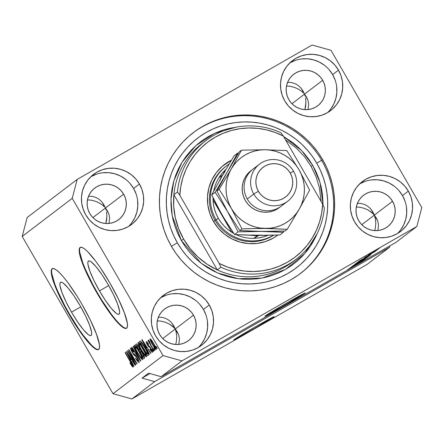 <?xml version="1.0" encoding="UTF-8"?>
<svg xmlns="http://www.w3.org/2000/svg" width="444" height="444" viewBox="0 0 444 444"><rect width="100%" height="100%" fill="white"/><g stroke="black" fill="none" stroke-linecap="round" stroke-linejoin="round"><path stroke-width="0.67" d="M273.82 316.927A23.288 0.527 -30 0 1 252.414 329.787A23.288 0.527 -30 0 1 233.744 339.96A23.288 0.527 -30 0 1 234.01 339.699L257.159 325.841L274.07 316.661L254.612 328.521L237.54 338.117L234.01 339.699A23.288 0.527 -30 0 1 255.411 326.845A23.288 0.527 -30 0 1 274.081 316.672A23.288 0.527 -30 0 1 273.82 316.927L273.82 316.927M305.011 293.179A23.288 0.527 -30 0 1 283.605 306.033A23.288 0.527 -30 0 1 264.935 316.206A23.288 0.527 -30 0 1 265.201 315.95L288.356 302.092L305.261 292.912L281.857 307.037L265.201 315.95A23.288 0.527 -30 0 1 286.602 303.097A23.288 0.527 -30 0 1 305.272 292.923A23.288 0.527 -30 0 1 305.011 293.179L305.011 293.179M71.517 312.154L80.769 306.86L71.517 312.154L65.978 301.754L61.938 292.441L60.007 285.631L59.934 283.511L60.473 282.362L61.605 282.24L63.276 283.139L67.988 287.834L73.882 295.737L80.07 305.644A30.647 5.328 60.2 0 1 91.009 335.498A30.647 5.328 60.2 0 1 71.517 312.154A30.647 5.328 60.2 0 1 60.578 282.295A30.647 5.328 60.2 0 1 80.07 305.644L85.609 316.045L89.649 325.358L91.581 332.168L91.653 334.288L91.114 335.431L89.982 335.559L88.312 334.659L83.6 329.959L77.706 322.061L71.517 312.154M99.462 290.876L108.708 285.586L99.462 290.876L93.923 280.475L89.882 271.162L87.945 264.352L87.879 262.232L88.417 261.089L89.544 260.961L91.22 261.86L95.926 266.555L101.826 274.459L108.014 284.365A30.647 5.328 60.2 0 1 118.953 314.224A30.647 5.328 60.2 0 1 99.462 290.876A30.647 5.328 60.2 0 1 88.517 261.022A30.647 5.328 60.2 0 1 108.014 284.365L113.547 294.766L117.593 304.079L119.525 310.889L119.597 313.009L119.053 314.152L117.926 314.28L116.25 313.381L111.544 308.685L105.65 300.782L99.462 290.876M80.42 247.325A46.576 8.097 -119.8 0 0 97.236 292.568L96.842 292.796A46.576 8.097 60.2 0 1 80.214 247.425A46.576 8.097 60.2 0 1 109.835 282.9L118.248 298.712L124.392 312.865L127.334 323.21L127.439 326.434L126.618 328.171L124.903 328.366L122.361 326.995L119.086 324.126L110.867 314.369L106.244 307.853L101.504 300.571L92.424 284.837L88.423 276.989L82.279 262.837L80.37 257.07L79.343 252.486L79.237 249.267L80.059 247.524L81.774 247.336L84.316 248.701L87.59 251.57L95.804 261.333L100.433 267.849L109.835 282.9A46.576 8.097 60.2 0 1 126.462 328.277A46.576 8.097 60.2 0 1 96.842 292.796L97.236 292.568A46.576 8.097 -119.8 0 0 126.651 328.144M52.481 268.603A46.576 8.097 -119.8 0 0 69.297 313.847L68.898 314.075A46.576 8.097 60.2 0 1 52.27 268.698A46.576 8.097 60.2 0 1 81.896 304.179L90.31 319.985L96.453 334.138L99.389 344.489L99.495 347.708L98.679 349.45L96.964 349.639L94.417 348.274L91.142 345.404L87.263 341.136L78.299 329.126L68.898 314.075L64.48 306.11L57.06 290.837L54.34 284.11L52.425 278.344L51.399 273.765L51.293 270.54L52.115 268.803L53.829 268.609L56.371 269.98L59.646 272.849L63.531 277.112L67.865 282.606L77.228 296.403L81.896 304.179A46.576 8.097 60.2 0 1 98.524 349.55A46.576 8.097 60.2 0 1 68.898 314.075L69.297 313.847A46.576 8.097 -119.8 0 0 98.712 349.422M175.907 330.93L175.291 328.998L178.599 334.737L175.291 328.998L173.965 327.572L169.158 323.981L165.407 322.277L161.383 321.201L157.248 320.801L161.383 321.201L165.407 322.277L169.158 323.981L172.494 326.251L175.291 328.998L176.357 332.939L175.907 330.93M176.729 337.096L176.357 332.939L176.729 337.096L176.401 341.319L176.729 337.096M175.685 344.466L176.401 341.319L175.685 344.466M374.958 217.066L374.342 215.129L377.655 220.868L374.342 215.129L373.021 213.703L368.209 210.112L364.457 208.408L360.439 207.337L356.299 206.932L360.439 207.337L364.457 208.408L368.209 210.112L371.55 212.382L374.342 215.129L375.408 219.07L374.958 217.066M375.785 223.232L375.408 219.07L375.785 223.232L375.452 227.45L375.785 223.232M374.736 230.603L375.452 227.45L374.736 230.603M290.592 86.364L286.458 85.958L290.592 86.364L294.616 87.44L290.592 86.364M298.368 89.144L294.616 87.44L298.368 89.144L301.704 91.414L298.368 89.144M303.18 92.735L301.704 91.414L303.18 92.735M302.78 90.593L304.501 94.161L306.643 97.28L308.053 100.649L308.68 104.146L308.019 109.568L308.68 104.146L308.053 100.649L306.643 97.28L304.501 94.161L291.947 103.718L304.501 94.161L301.032 88.156L307.809 99.894L304.501 94.161L305.117 96.093L304.501 94.161L322.694 80.308A19.791 19.486 -127.3 0 1 317.765 105.733A19.791 19.486 -127.3 0 1 288.855 99.661A19.791 19.486 -127.3 0 1 293.784 74.237A19.791 19.486 -127.3 0 1 322.694 80.308L304.501 94.161L302.78 90.593L300.483 87.535L297.685 85.104L294.5 83.389L291.048 82.462L287.462 82.362L291.048 82.462L294.5 83.389L297.685 85.104L300.483 87.535L303.002 90.959M305.566 98.102L305.938 102.259L305.566 98.102M305.611 106.482L305.938 102.259L304.895 109.629L305.611 106.482M372.627 211.566L374.342 215.129L376.484 218.248L377.9 221.623L378.521 225.114L377.861 230.541L378.521 225.114L377.9 221.623L376.484 218.248L374.342 215.129L361.788 224.692L374.342 215.129L370.873 209.124L374.342 215.129L392.535 201.276A19.791 19.486 -127.3 0 1 387.606 226.706A19.791 19.486 -127.3 0 1 358.697 220.635A19.791 19.486 -127.3 0 1 363.625 195.21A19.791 19.486 -127.3 0 1 392.535 201.276L374.342 215.129L372.627 211.566L370.324 208.502L367.527 206.072L364.341 204.362L360.894 203.435L357.309 203.33L360.894 203.435L364.341 204.362L367.527 206.072L370.324 208.502L372.843 211.932M91.542 200.233L87.401 199.828L91.542 200.233L95.565 201.304L91.542 200.233M99.317 203.008L95.565 201.304L99.317 203.008L102.653 205.278L99.317 203.008M104.124 206.599L102.653 205.278L104.124 206.599M103.73 204.462L105.444 208.025L107.592 211.144L109.002 214.519L109.629 218.01L108.969 223.437L109.629 218.01L109.002 214.519L107.592 211.144L105.444 208.025L92.89 217.588L105.444 208.025L101.981 202.02L108.758 213.764L105.444 208.025L106.066 209.962L105.444 208.025L123.643 194.172A19.791 19.486 -127.3 0 1 118.715 219.602A19.791 19.486 -127.3 0 1 89.805 213.531A19.791 19.486 -127.3 0 1 94.733 188.101A19.791 19.486 -127.3 0 1 123.643 194.172L105.444 208.025L103.73 204.462L101.426 201.398L98.635 198.968L95.449 197.258L91.997 196.331L88.412 196.226L91.997 196.331L95.449 197.258L98.635 198.968L101.426 201.398L103.946 204.828M106.516 211.966L106.887 216.128L106.516 211.966M106.56 220.346L106.887 216.128L105.838 223.499L106.56 220.346M173.571 325.43L175.291 328.998L177.434 332.118L178.843 335.486L179.47 338.983L178.81 344.405L179.47 338.983L178.843 335.486L177.434 332.118L175.291 328.998L162.732 338.556L175.291 328.998L171.822 322.993L175.291 328.998L193.484 315.146A19.791 19.486 -127.3 0 1 188.556 340.57A19.791 19.486 -127.3 0 1 159.646 334.504A19.791 19.486 -127.3 0 1 164.574 309.074A19.791 19.486 -127.3 0 1 193.484 315.146L175.291 328.998L173.571 325.43L171.273 322.372L168.476 319.941L165.29 318.226L161.838 317.299L158.253 317.199L161.838 317.299L165.29 318.226L168.476 319.941L171.273 322.372L173.793 325.796M198.401 347.43A31.435 30.952 52.7 0 0 203.435 309.451L209.285 305A31.435 30.952 -127.3 0 1 201.459 345.382A31.435 30.952 -127.3 0 1 155.539 335.742L152.991 330.136L151.571 324.153L151.337 318.032L152.298 311.993L154.418 306.277L157.609 301.104L161.76 296.675L166.7 293.151L172.244 290.676L178.177 289.338L184.277 289.199L190.304 290.254L196.026 292.468L201.226 295.754L205.705 299.983L209.285 305L211.832 310.606L213.253 316.583L213.486 322.71L212.526 328.749L210.406 334.46L207.215 339.632L203.069 344.067L198.129 347.585L192.585 350.066L186.647 351.398L180.547 351.543L174.525 350.488L168.798 348.274L163.597 344.988L159.124 340.759L155.539 335.742A31.435 30.952 -127.3 0 1 163.37 295.36A31.435 30.952 -127.3 0 1 209.285 305L203.435 309.451A31.435 30.952 52.7 0 0 160.578 297.763M397.452 233.566A31.435 30.952 52.7 0 0 402.492 195.582L408.336 191.131A31.435 30.952 -127.3 0 1 400.51 231.513A31.435 30.952 -127.3 0 1 354.595 221.872L352.042 216.267L350.627 210.29L350.394 204.162L351.354 198.124L353.468 192.413L356.665 187.24L360.811 182.806L365.751 179.282L371.295 176.806L377.234 175.474L383.327 175.33L389.355 176.385L395.077 178.599L400.277 181.885L404.756 186.114L408.336 191.131L410.889 196.736L412.304 202.719L412.537 208.841L411.577 214.879L409.462 220.596L406.266 225.768L402.12 230.197L397.18 233.722L391.636 236.197L385.703 237.534L379.603 237.673L373.576 236.619L367.854 234.404L362.654 231.119L358.175 226.89L354.595 221.872A31.435 30.952 -127.3 0 1 362.421 181.491A31.435 30.952 -127.3 0 1 408.336 191.131L402.492 195.582A31.435 30.952 52.7 0 0 359.629 183.894M327.611 112.593A31.435 30.952 52.7 0 0 332.645 74.614L338.495 70.158A31.435 30.952 -127.3 0 1 330.669 110.545A31.435 30.952 -127.3 0 1 284.748 100.905L282.201 95.299L280.78 89.316L280.547 83.189L281.507 77.156L283.627 71.44L286.818 66.267L290.97 61.833L295.909 58.314L301.454 55.839L307.387 54.501L313.486 54.362L319.514 55.417L325.236 57.631L330.436 60.911L334.915 65.146L338.495 70.158L341.042 75.763L342.463 81.746L342.696 87.873L341.736 93.906L339.621 99.623L336.424 104.795L332.279 109.23L327.339 112.748L321.795 115.224L315.856 116.561L309.762 116.705L303.735 115.645L298.013 113.436L292.812 110.151L288.334 105.916L284.748 100.905A31.435 30.952 -127.3 0 1 292.579 60.517A31.435 30.952 -127.3 0 1 338.495 70.158L332.645 74.614A31.435 30.952 52.7 0 0 289.788 62.926M128.555 226.462A31.435 30.952 52.7 0 0 133.594 188.478L139.444 184.027A31.435 30.952 -127.3 0 1 131.613 224.409A31.435 30.952 -127.3 0 1 85.698 214.768L83.15 209.163L81.729 203.186L81.496 197.058L82.456 191.02L84.576 185.309L87.768 180.136L91.914 175.702L96.853 172.178L102.398 169.702L108.336 168.37L114.435 168.226L120.457 169.281L126.185 171.495L131.385 174.781L135.858 179.01L139.444 184.027L141.991 189.632L143.412 195.615L143.645 201.737L142.685 207.775L140.565 213.492L137.374 218.664L133.228 223.093L128.283 226.618L122.738 229.093L116.805 230.43L110.706 230.569L104.679 229.515L98.957 227.3L93.756 224.015L89.283 219.786L85.698 214.768A31.435 30.952 -127.3 0 1 93.523 174.387A31.435 30.952 -127.3 0 1 139.444 184.027L133.594 188.478A31.435 30.952 52.7 0 0 90.737 176.79M322.66 159.679A88.489 87.118 -127.3 0 1 300.627 273.354A88.489 87.118 -127.3 0 1 171.378 246.22L167.405 238.5L164.202 230.442L161.794 222.117L160.206 213.608L159.457 204.995L159.551 196.365L160.484 187.795L162.254 179.37L164.841 171.179L168.215 163.287L172.35 155.777L177.206 148.723L182.734 142.197L188.878 136.247L195.582 130.947L202.786 126.335L210.412 122.461L218.393 119.364L226.645 117.072L235.098 115.607L243.662 114.985L252.264 115.207L260.811 116.278L269.225 118.182L277.428 120.901L285.337 124.409L292.874 128.677L299.972 133.655L306.56 139.305L312.576 145.565L317.959 152.381L322.66 159.679L326.629 167.399L329.837 175.458L332.24 183.783L333.827 192.296L334.576 200.904L334.487 209.54L333.549 218.109L331.779 226.529L329.198 234.726L325.818 242.613L321.684 250.122L316.833 257.176L311.305 263.708L305.156 269.652L298.451 274.958L291.253 279.565L283.627 283.439L275.646 286.535L267.388 288.828L258.941 290.293L250.372 290.914L241.775 290.692L233.228 289.627L224.808 287.723L216.611 285.004L208.702 281.49L201.16 277.228L194.061 272.244L187.473 266.6L181.463 260.334L176.079 253.524L171.378 246.22A88.489 87.118 -127.3 0 1 193.412 132.545A88.489 87.118 -127.3 0 1 322.66 159.679L321.684 160.423L322.66 159.679M389.549 247.28L154.667 381.64L131.924 398.956L366.805 264.596L389.549 247.28L366.805 264.596L131.924 398.956L154.667 381.64L142.047 378.133L148.546 373.182L161.166 376.695L396.048 242.33L416.844 226.496L181.957 360.861L161.166 376.695L181.957 360.861L163.031 355.594L72.233 198.335L22.2 236.43L112.998 393.695L163.031 355.594L112.998 393.695L131.924 398.956L112.998 393.695L22.2 236.43L72.233 198.335L77.195 179.404L312.077 45.044L331.002 50.305L421.8 207.57L416.844 226.496L396.048 242.33L161.166 376.695L148.546 373.182L142.047 378.133L149.994 373.587L142.047 378.133L154.667 381.64L389.549 247.28L389.926 245.832L389.549 247.28M347.441 269.88L361.866 261.599L347.369 269.952M350.222 267.799L363.436 260.373L348.579 269.047L363.192 260.561L350.222 267.799M365.406 258.913L351.071 267.122L365.479 258.841M369.186 256.033L354.85 264.241L369.258 255.96M368.165 255.988L358.68 261.361L368.165 255.988M377.955 248.94L379.947 247.802L377.955 248.94M368.437 254.612L378.982 248.568L368.381 254.667M375.774 250.605L377.761 249.467L375.774 250.605M371.561 253.191L376.817 250.188L371.561 253.191M374.148 251.842L376.14 250.705L374.148 251.842M375.169 251.476L364.624 257.52L375.236 251.415M370.873 254.717L356.266 263.198L370.973 254.617M367.121 257.57L352.486 266.073L367.227 257.47M27.156 217.505L77.195 179.404L27.156 217.505L22.2 236.43L27.156 217.505M129.382 353.435L135.87 364.668L135.631 364.846L127.484 350.732L127.733 350.544L135.187 361.061L128.693 349.811L128.932 349.633L137.079 363.747L136.824 363.941L129.382 353.435L136.824 363.941L137.079 363.747L128.932 349.633L128.693 349.811L135.187 361.061L127.733 350.544L127.484 350.732L135.631 364.846L135.87 364.668L129.382 353.435L129.665 353.269L129.382 353.435M137.412 357.842L139.138 361.627L139.066 362.498L138.3 362.193L135.553 358.308L135.686 357.947L137.224 360.223L138.134 360.833L137.024 357.764L135.892 356.293L133.638 354.551L131.002 349.989L130.547 348.468L130.836 348.002L133.3 350.893L133.666 352.092L132.373 350.161L131.563 349.778L132.717 352.653L133.683 353.94L135.575 355.172L137.412 357.842L135.115 354.739L132.24 352.414C133.555 354.601 134.504 355.733 135.093 355.827L137.202 358.064L138.134 360.833C137.729 360.955 136.913 359.995 135.686 357.947L135.553 358.308C137.313 361.277 138.484 362.676 139.066 362.498L139.066 362.498C139.46 362.088 138.905 360.534 137.412 357.842M133.372 346.253L140.804 360.911L140.559 361.094L131.729 347.502L131.973 347.319L139.716 359.363L133.122 346.437L133.372 346.253L133.122 346.437L139.716 359.363L131.973 347.319L131.729 347.502L140.559 361.094L140.804 360.911L133.372 346.253M142.696 359.734L141.408 358.857L139.621 356.449L134.793 347.646L134.232 345.843L134.626 345.254L137.585 348.806L141.558 355.833L142.652 358.513L142.696 359.734L142.119 357.07L139.422 351.826C137.068 347.708 135.376 345.515 134.332 345.254C134.138 346.486 135.27 349.189 137.718 353.369L140.742 358.031L141.142 357.803L140.742 358.031L142.696 359.734M146.476 356.854L145.188 355.983L143.018 352.986L138.572 344.772L138.012 342.968L138.411 342.374L141.364 345.926L145.343 352.952L146.431 355.633L146.476 356.854L145.898 354.19L143.201 348.945C140.853 344.827 139.155 342.64 138.117 342.374C137.923 343.606 139.05 346.309 141.503 350.488L144.528 355.156L144.922 354.928L144.528 355.156L146.476 356.854M147.258 349.928L149.495 354.295L149.251 354.479L141.825 339.815L142.058 339.638L150.932 353.196L150.688 353.385L148.052 349.323L147.258 349.928L148.052 349.323L150.688 353.385L150.932 353.196L142.058 339.638L141.825 339.815L149.251 354.479L149.495 354.295L147.258 349.928M156.116 346.348L157.281 348.362L157.048 348.54L155.883 346.525L156.116 346.348L155.883 346.525L157.048 348.54L157.281 348.362L156.116 346.348M153.696 343.551L155.672 347.297L156.149 349.478L154.14 347.313L150.555 340.942L149.967 339.044L150.594 339.061L153.696 343.551C152.014 340.587 150.799 339.011 150.055 338.828C149.911 339.704 150.727 341.636 152.486 344.627C154.196 347.641 155.428 349.256 156.194 349.456C156.327 348.557 155.494 346.586 153.696 343.551M153.935 348.013L155.095 350.027L154.862 350.205L153.696 348.19L153.935 348.013L153.696 348.19L154.862 350.205L155.095 350.027L153.935 348.013M151.11 345.404L154.179 350.727L153.946 350.904L148.019 340.642L148.257 340.459L149.201 342.096L148.401 340.148L148.968 340.443L151.11 345.404L148.968 340.443L148.429 340.065L149.201 342.096L148.257 340.459L148.019 340.642L153.946 350.904L154.179 350.727L151.11 345.404M152.336 349.223L153.502 351.243L153.263 351.42L152.103 349.406L152.336 349.223L152.103 349.406L153.263 351.42L153.502 351.243L152.336 349.223M151.104 348.562L152.359 351.126L152.459 352.297L151.548 351.715L149.989 349.428L150.122 349.067L151.543 350.843L151.21 349.345L150.377 348.057L148.252 346.226L146.248 342.285L146.431 341.641L147.436 342.524L148.54 344.2L148.413 344.561L147.164 343.134L147.741 344.866L149.667 346.437L151.104 348.562L147.591 344.616L147.164 343.134L148.413 344.561L148.54 344.2C147.391 342.313 146.648 341.469 146.309 341.675C146.009 341.947 146.398 343.057 147.475 345.005L151.016 348.995L151.626 350.821L150.122 349.067L149.989 349.428C151.238 351.487 152.064 352.447 152.459 352.297C152.758 351.959 152.309 350.71 151.104 348.562M144.983 347.458L148.279 354.14L148.324 355.15L147.563 355.761L139.416 341.647L140.265 341.07L140.97 341.48L144.983 347.458C143.284 344.427 141.814 342.324 140.57 341.147L139.416 341.647L147.563 355.761L148.235 355.25C148.518 354.201 147.436 351.604 144.983 347.458M142.779 353.441L144.639 357.531L143.784 358.641L135.636 344.527L136.48 343.934L137.29 344.522L140.465 350.216L142.779 353.441L140.465 350.216L139.011 347.064C137.623 344.738 136.73 343.712 136.341 343.989L135.636 344.527L143.784 358.641L144.483 358.108C144.911 357.747 144.344 356.193 142.779 353.441M131.69 361.777L133.927 366.145L133.683 366.333L126.263 351.665L126.49 351.493L135.365 365.051L135.12 365.24L132.49 361.172L131.69 361.777L132.49 361.172L135.12 365.24L135.365 365.051L126.49 351.493L126.263 351.665L133.683 366.333L133.927 366.145L131.69 361.777M133.039 367.088L131.979 366.195L130.009 363.059L130.136 362.698L131.89 365.351L131.935 364.641L125.064 352.58L125.297 352.397L132.096 364.263L133.039 367.088C133.15 366.317 132.412 364.613 130.83 361.977L125.297 352.397L125.064 352.58L131.718 364.185L132.09 365.434L130.136 362.698L130.009 363.059L132.107 366.361L132.878 365.923L132.107 366.361L133.022 367.099M312.077 45.044L77.195 179.404L72.233 198.335L163.031 355.594L181.957 360.861L416.844 226.496L421.8 207.57L331.002 50.305L312.077 45.044M152.719 344.439L150.893 340.298L151.421 339.999L150.893 340.298C151.476 340.565 152.353 341.741 153.519 343.834L153.774 343.684L153.519 343.834L155.35 347.985L155.85 347.702L155.35 347.985C154.767 347.719 153.89 346.536 152.719 344.439L154.939 347.757L155.389 347.924L155.123 346.936L152.764 342.563L150.927 340.282L152.719 344.439M152.12 350.538L151.626 350.821L152.12 350.538M150.727 347.93L150.422 348.107L150.727 347.93M150.399 347.408L149.872 347.708L150.399 347.408M147.674 342.846L147.164 343.134L147.674 342.846M146.381 348.218L142.996 341.075L147.264 347.591L146.381 348.218L147.319 347.68L146.381 348.218L147.025 347.73L142.79 341.197L146.381 348.218M140.415 341.081L139.416 341.647L140.415 341.081M140.57 341.147L140.06 341.159M141.003 342.812L140.604 343.118L146.847 353.935L140.604 343.118L141.902 342.613L141.486 342.851L144.733 347.619L144.988 347.474L144.733 347.619L146.637 351.137L146.903 350.982L146.637 351.137L147.253 353.624L147.946 353.224L146.847 353.935L147.974 353.291L146.847 353.935L147.408 353.23L146.637 351.137L142.818 344.5L141.636 342.979L141.003 342.812L141.486 342.851M141.758 350.344L141.503 350.488L141.758 350.344C139.832 347.103 138.939 344.999 139.072 344.022L139.732 343.645L139.072 344.022L141.003 345.965L141.281 345.804L141.003 345.965L142.94 349.084L143.196 348.934L142.94 349.084C144.788 352.22 145.649 354.262 145.521 355.206L146.159 354.839L145.521 355.206C144.744 355.006 143.49 353.38 141.753 350.333L145.144 355.117L145.61 354.972L144.977 352.952L141.248 346.326L139.072 344.022L139.444 345.893L141.753 350.333M136.63 343.956L135.636 344.527L136.63 343.956M137.213 345.704L136.824 345.998L139.261 350.211L140.182 349.384L139.832 349.583L138.911 347.474L139.166 347.33L138.911 347.474L137.723 345.765L137.213 345.704C137.363 345.266 137.934 345.854 138.911 347.474L139.832 349.583L139.261 350.211L140.276 349.628L139.261 350.211L136.824 345.998L137.895 345.304M140.648 351.531L140.21 351.864L143.068 356.81L140.21 351.864L140.648 351.531C140.87 351.187 141.503 351.887 142.552 353.629L142.807 353.485L142.552 353.629L143.662 356.105L144.056 355.877L143.534 356.454L144.156 356.099L143.068 356.81L144.183 356.171L143.068 356.81L143.662 356.243L143.301 355.05L141.564 352.109L140.693 351.498L141.309 351.149L140.726 351.487M137.967 353.208C136.053 349.983 135.159 347.88 135.287 346.903L135.953 346.525L135.287 346.903L137.218 348.845L137.501 348.684L137.218 348.845L139.161 351.959L139.416 351.815L139.161 351.959C141.009 355.095 141.869 357.137 141.741 358.086L142.38 357.72L141.741 358.086C140.964 357.886 139.71 356.26 137.967 353.208L141.364 357.992L141.825 357.847L141.192 355.833L137.462 349.206L135.287 346.903L135.664 348.773L137.967 353.208M138.744 360.484L138.134 360.833L138.744 360.484M135.797 355.422L135.093 355.827L135.797 355.422M131.624 349.689L133.666 352.092L133.799 351.731C132.218 349.078 131.174 347.846 130.664 348.046C130.314 348.451 130.841 349.905 132.24 352.414L132.495 352.27L131.624 349.689L132.251 349.334L131.635 349.689M127.761 350.577L127.484 350.732L127.761 350.577M130.819 360.067L127.434 352.93L131.696 359.446L130.819 360.067L131.757 359.535L130.819 360.067L131.457 359.584L127.223 353.047L130.819 360.067M132.551 365.168L132.09 365.434M331.252 61.749L331.191 61.294M333.649 63.697L333.932 64.147M324.742 84.832L324.398 84.41M103.99 169.17L103.513 169.43M104.473 169.025L104.118 169.231M105.578 168.714L105.089 168.992M107.936 168.254L107.37 168.598M377.478 249.345L369.852 253.818L377.489 249.434M366.616 256.86L360.228 260.417L366.616 256.86M369.269 255.5L358.058 261.954L369.214 255.666M356.415 263.242L367.554 256.965M359.03 262.165L354.279 264.84L358.93 262.265M365.551 258.425L360.073 261.527L365.495 258.497M352.636 266.123L363.775 259.845M367.56 256.832L356.521 263.275M363.78 259.712L352.741 266.156M136.142 194.084L133.594 188.478L130.014 183.466M125.535 179.232L120.335 175.946L114.613 173.737L108.586 172.683L102.486 172.821M96.553 174.159L91.009 176.634M131.524 223.116L134.715 217.943L136.835 212.226L137.795 206.194L137.562 200.066M89.805 213.531L88.195 210.001L87.302 206.238L87.157 202.381L87.762 198.579L89.094 194.977L91.103 191.725L93.717 188.933L96.825 186.713L100.316 185.154L104.057 184.316L107.898 184.227L111.688 184.887L115.29 186.28L118.565 188.35L121.384 191.014L123.643 194.172L125.247 197.702L126.14 201.471L126.285 205.328L125.68 209.124L124.348 212.726L122.339 215.978L119.725 218.77L116.617 220.99L113.126 222.549L109.391 223.388L105.55 223.476L101.754 222.816L98.152 221.423L94.877 219.353L92.058 216.689L89.805 213.531M335.198 80.22L332.645 74.614L329.065 69.597M324.586 65.368L319.386 62.082L313.664 59.868L307.637 58.813L301.537 58.958M295.604 60.29L290.06 62.765M330.575 109.246L333.771 104.074L335.886 98.363L336.846 92.324L336.613 86.197M288.855 99.661L287.251 96.132L286.358 92.369L286.208 88.511L286.813 84.71L288.15 81.113L290.16 77.855L292.768 75.064L295.882 72.849L299.373 71.29L303.108 70.446L306.948 70.357L310.745 71.023L314.346 72.416L317.621 74.487L320.44 77.151L322.694 80.308L324.298 83.838L325.191 87.601L325.341 91.458L324.736 95.26L323.404 98.857L321.389 102.114L318.781 104.906L315.667 107.121L312.176 108.68L308.441 109.524L304.601 109.613L300.804 108.947L297.203 107.553L293.928 105.483L291.109 102.819L288.855 99.661M405.039 201.188L402.492 195.582L398.906 190.57M394.433 186.336L389.233 183.05L383.505 180.841L377.478 179.787L371.384 179.925M365.445 181.263L359.901 183.738M400.421 230.22L403.613 225.047L405.733 219.33L406.693 213.298L406.46 207.17M358.697 220.635L357.093 217.105L356.199 213.342L356.055 209.485L356.66 205.683L357.992 202.081L360.001 198.829L362.615 196.037L365.723 193.817L369.214 192.258L372.949 191.419L376.79 191.331L380.586 191.997L384.188 193.39L387.462 195.454L390.282 198.118L392.535 201.276L394.144 204.806L395.038 208.575L395.182 212.432L394.577 216.228L393.245 219.83L391.231 223.088L388.622 225.874L385.514 228.094L382.023 229.653L378.282 230.492L374.442 230.58L370.651 229.92L367.044 228.527L363.775 226.457L360.955 223.793L358.697 220.635M205.988 315.057L203.435 309.451L199.856 304.434M195.377 300.205L190.176 296.919L184.454 294.705L178.427 293.651L172.328 293.795M166.395 295.127L160.85 297.602M201.365 344.089L204.562 338.916L206.676 333.2L207.637 327.161L207.404 321.034M159.646 334.504L158.042 330.974L157.148 327.206L156.998 323.349L157.603 319.547L158.935 315.95L160.95 312.693L163.559 309.901L166.672 307.686L170.163 306.127L173.898 305.283L177.739 305.195L181.529 305.861L185.137 307.254L188.411 309.324L191.231 311.988L193.484 315.146L195.088 318.675L195.982 322.438L196.131 326.296L195.527 330.097L194.189 333.694L192.18 336.952L189.571 339.743L186.458 341.958L182.967 343.517L179.232 344.361L175.391 344.45L171.595 343.784L167.993 342.391L164.718 340.32L161.899 337.656L159.646 334.504M107.393 210.789L107.592 211.144M306.443 96.925L306.643 97.28M376.284 217.893L376.484 218.248M177.234 331.762L177.434 332.118M51.798 273.537L54.734 283.883L57.459 290.609L64.88 305.883L69.297 313.847L78.699 328.899L83.322 335.414L91.542 345.177L94.816 348.046M79.742 252.259L82.678 262.609L85.398 269.33L92.818 284.61L97.236 292.568L101.904 300.344L111.266 314.136L115.601 319.636L119.48 323.898L122.76 326.767M226.013 166.267A41.914 41.264 52.7 0 0 215.085 220.479L213.42 221.367L218.465 228.427L224.764 234.382L232.084 239.005L240.137 242.119L248.618 243.606L257.204 243.406L265.556 241.525L273.36 238.04L277.927 235.026A44.245 43.562 -127.3 0 1 213.42 221.367L215.085 220.479A41.914 41.264 52.7 0 0 273.682 235.176A41.914 41.264 -127.3 0 1 215.085 220.479A41.914 41.264 -127.3 0 1 225.524 166.633L226.501 165.889A41.914 41.264 -127.3 0 1 229.071 164.086A41.914 41.264 52.7 0 0 216.062 219.736L218.376 218.348A39.588 38.972 -127.3 0 1 213.048 199.944A39.588 38.972 -127.3 0 1 213.02 197.724A39.588 38.972 52.7 0 0 213.048 199.944L213.525 204.745L214.591 209.457L216.211 214.019L218.376 218.348L221.051 222.394L224.187 226.085L227.744 229.37L231.674 232.201L213.048 199.944L213.814 199.362L213.048 199.944L231.674 232.201A39.588 38.972 -127.3 0 1 218.376 218.348L216.062 219.736A41.914 41.264 -127.3 0 1 226.501 165.889M236.669 127.101L229.326 128.372L222.155 130.364L215.229 133.056L208.602 136.419L202.353 140.421L196.526 145.027L191.192 150.189L186.391 155.861L182.173 161.988L178.582 168.504L175.652 175.358L173.41 182.473L171.872 189.788L171.062 197.23L170.979 204.728L171.628 212.204L173.01 219.597L175.097 226.823L177.883 233.827L181.33 240.526L185.414 246.87L190.088 252.786L195.31 258.225L201.032 263.126L207.193 267.454L213.742 271.156L220.613 274.209L227.733 276.568L235.043 278.222L242.463 279.148L249.933 279.343L257.37 278.799L264.707 277.528L271.878 275.535L278.81 272.849L285.431 269.486L291.686 265.479L297.508 260.878L302.847 255.711L307.648 250.039L311.86 243.917L315.451 237.396L317.199 233.538L304.723 253.629L285.503 269.441L262.121 278.061L238.389 278.732L217.549 272.943L201.171 263.237L181.33 240.526L183.644 239.138A74.52 73.365 52.7 0 0 217.305 269.919A74.52 73.365 52.7 0 0 291.919 262.415M311.016 166.295L312.704 165.373L320.024 182.501L323.104 205.167L322.405 193.695L321.029 186.308L318.936 179.076L316.156 172.078L312.704 165.373L308.624 159.035L303.951 153.119L298.729 147.68L293.007 142.774L283.577 136.497L301.581 150.516L312.704 165.373L311.05 166.284L304.495 156.71L296.575 148.263L285.536 139.888M171.445 246.337L177.35 242.801A81.502 80.242 -127.3 0 1 206.277 132.384A81.502 80.242 -127.3 0 1 316.689 163.098L321.684 160.423A88.489 87.118 52.7 0 0 192.924 132.923A88.489 87.118 -127.3 0 1 321.684 160.423A88.489 87.118 -127.3 0 1 300.138 273.726A88.489 87.118 52.7 0 0 321.684 160.423L316.689 163.098L320.346 170.207L323.299 177.628L325.513 185.298L326.973 193.134L327.666 201.065L327.578 209.019L326.717 216.911L325.091 224.67L322.71 232.218L319.597 239.483L315.789 246.398L311.322 252.897L306.227 258.908L300.566 264.385L294.394 269.269L287.762 273.515L280.736 277.084L273.387 279.936L265.784 282.045L257.997 283.394L250.105 283.971L242.185 283.766L234.315 282.784L226.562 281.03L219.009 278.527L211.727 275.291L204.784 271.362L198.246 266.777L192.174 261.572L186.635 255.805L181.679 249.528L177.35 242.801L173.693 235.697L170.74 228.272L168.52 220.601L167.061 212.765L166.372 204.834L166.456 196.881L167.316 188.989L168.948 181.235L171.329 173.687L174.437 166.417L178.244 159.501L182.717 153.008L187.806 146.992L193.467 141.514L199.645 136.63L206.277 132.384L213.303 128.816L220.651 125.963L228.255 123.854L236.036 122.505L243.928 121.928L251.848 122.133L259.723 123.121L267.471 124.869L275.025 127.378L282.312 130.608L289.255 134.538L295.793 139.127L301.859 144.328L307.398 150.094L312.36 156.371L316.689 163.098A81.502 80.242 -127.3 0 1 287.762 273.515A81.502 80.242 -127.3 0 1 177.35 242.801L171.445 246.337M205.772 140.693L202.198 143.418A74.52 73.365 52.7 0 0 173.876 194.7L177.45 191.975A74.52 73.365 -127.3 0 1 205.772 140.693A74.52 73.365 -127.3 0 1 280.958 132.767A74.52 73.365 52.7 0 0 177.45 191.975L179.837 195.305L219.142 263.375L227.311 267.005L235.847 269.591L244.627 271.101L253.507 271.506L262.354 270.801L271.029 269.003L279.393 266.134L287.329 262.238L294.705 257.376L301.409 251.626L307.337 245.071L312.398 237.818L316.517 229.975L319.63 221.667L321.684 213.02L322.649 204.168L283.344 136.092L275.175 132.467L266.633 129.876L257.853 128.372L248.973 127.966L240.132 128.666L231.457 130.469L223.088 133.339L215.157 137.235L207.781 142.097L201.077 147.846L195.149 154.401L190.082 161.655L185.964 169.491L182.856 177.805L180.802 186.452L179.837 195.305A72.189 71.068 -127.3 0 1 283.344 136.092L280.958 132.767L283.344 136.092L322.649 204.168A72.189 71.068 -127.3 0 1 219.142 263.375L220.879 267.199L217.305 269.919A74.52 73.365 52.7 0 0 292.485 261.993L296.059 259.268A74.52 73.365 -127.3 0 1 220.879 267.199A74.52 73.365 52.7 0 0 324.386 207.986A74.52 73.365 -127.3 0 1 296.059 259.268M213.42 221.367L209.834 213.481L207.836 205.061L207.509 196.442L208.858 187.945L211.838 179.903L216.333 172.622L222.172 166.383L231.418 160.206A44.245 43.562 -127.3 0 0 213.42 221.367M324.386 207.986L322.649 204.168L324.386 207.986M202.764 142.99A74.52 73.365 52.7 0 0 173.876 194.7A74.52 73.365 52.7 0 0 183.644 239.138L181.33 240.526L172.172 215.59L170.968 199.245L173.82 180.958L182.012 162.254L195.998 145.493L214.829 133.233L236.202 127.162M321.095 201.476L319.386 187.773L316.045 176.706L311.039 166.267M173.876 194.7L173.698 206.21L175.302 217.638L178.643 228.704L183.644 239.138L190.187 248.701L198.113 257.143L207.22 264.274L217.305 269.919L173.876 194.7L217.305 269.919L220.879 267.199L219.142 263.375L179.837 195.305L177.45 191.975L173.876 194.7M218.831 177.861A39.588 38.972 -127.3 0 1 225.885 169.436L221.589 173.959L218.831 177.861A39.588 38.972 52.7 0 0 213.681 191.203A39.588 38.972 -127.3 0 1 218.831 177.861L222.405 175.136L218.831 177.861M215.085 220.479L216.062 219.736L215.085 220.479M258.896 235.403L253.752 238.345L258.53 237.934L263.209 236.941L267.849 235.32A39.588 38.972 -127.3 0 1 253.752 238.345A39.588 38.972 -127.3 0 1 236.086 234.621A39.588 38.972 52.7 0 0 253.752 238.345L257.326 235.625A39.588 38.972 -127.3 0 1 251.287 235.303A39.588 38.972 52.7 0 0 257.326 235.625L253.752 238.345L258.896 235.403M273.443 235.181A41.914 41.264 -127.3 0 1 216.062 219.736A41.914 41.264 52.7 0 0 273.443 235.181M233.827 233.472A39.588 38.972 -127.3 0 1 231.674 232.201A39.588 38.972 52.7 0 0 233.827 233.472M222.749 174.919L222.405 175.136A39.588 38.972 52.7 0 0 220.063 179.531A39.588 38.972 -127.3 0 1 222.405 175.136L222.749 174.919M232.506 231.563L231.674 232.201L232.506 231.563M259.551 164.136A23.288 22.927 -127.3 0 1 293.567 171.279A23.288 22.927 -127.3 0 1 287.768 201.193A23.288 22.927 -127.3 0 1 253.757 194.05L247.258 199.001L253.757 194.05L258.386 191.281A18.631 18.343 -127.3 0 1 264.996 166.039A18.631 18.343 -127.3 0 1 290.232 173.06L293.567 171.279A23.288 22.927 52.7 0 0 262.021 162.504A23.288 22.927 52.7 0 0 253.757 194.05A23.288 22.927 -127.3 0 1 259.551 164.136L253.058 169.086A23.288 22.927 52.7 0 0 247.258 199.001A23.288 22.927 -127.3 0 1 256.532 166.905M280.275 206.854A23.288 22.927 -127.3 0 1 245.31 200.483L243.417 196.331L242.369 191.902L242.196 187.362L242.907 182.889L244.478 178.66L246.842 174.825L252.103 169.852A23.288 22.927 -127.3 0 0 245.31 200.483L247.963 204.196L251.276 207.331L255.128 209.768L259.368 211.405L263.83 212.188L268.348 212.082L272.744 211.094L276.851 209.257L280.514 206.649M251.215 234.998L262.343 235.392L279.82 234.948L283.311 232.295L261.533 231.429L285.02 230.991L287.207 229.326L299.267 209.102L309.623 190.176L299.051 169.741L286.774 150.599L264.996 149.733L241.508 150.172L239.316 151.837L227.256 172.061L239.316 151.837L241.508 150.172L231.158 169.092L222.117 184.382L219.092 189.316L216.905 190.981L219.092 189.316L231.374 208.452L241.947 228.893L239.754 230.558L241.947 228.893L247.68 228.682L265.429 228.46L287.207 229.326L299.267 209.102A39.588 38.972 -127.3 0 1 265.429 228.46A39.588 38.972 -127.3 0 1 231.374 208.452A39.588 38.972 -127.3 0 1 231.158 169.092A39.588 38.972 -127.3 0 1 264.996 149.733A39.588 38.972 -127.3 0 1 299.051 169.741A39.588 38.972 -127.3 0 1 299.267 209.102L309.623 190.176L299.051 169.741L286.774 150.599L264.996 149.733L241.508 150.172L231.158 169.092L219.092 189.316L231.374 208.452L241.947 228.893L270.546 228.172L275.569 227.211L280.414 225.608L285.004 223.371L289.249 220.551L293.084 217.194L296.442 213.353L299.267 209.102L301.515 204.506L303.135 199.645L304.107 194.605L304.412 189.471L304.051 184.327L303.019 179.271L301.343 174.381L299.051 169.741L296.181 165.429L292.779 161.527L288.905 158.097L284.626 155.195L280.014 152.875L275.147 151.171L270.113 150.122L264.996 149.733L259.879 150.022L254.856 150.977L250.011 152.586L245.427 154.823L241.175 157.642L237.34 161L233.982 164.841L231.158 169.092L228.915 173.687L227.295 178.549L226.318 183.588L226.013 188.722L226.379 193.862L227.406 198.923L229.082 203.813L231.374 208.452L234.249 212.765L237.651 216.666L241.525 220.096L245.804 222.999L250.41 225.319L255.278 227.023L260.312 228.072L287.207 229.326L285.02 230.991L273.465 231.357L255.738 231.324L239.754 230.558L227.472 211.422L238.045 231.862L261.533 231.429L283.311 232.295L279.82 234.948L256.332 235.387L234.554 234.521L238.045 231.862L261.533 231.429L239.754 230.558L227.472 211.422L216.905 190.981L227.256 172.061L215.196 192.285L227.472 211.422L238.045 231.862L234.554 234.521L225.302 220.468L216.617 204.984L211.705 194.944L215.196 192.285L227.472 211.422L216.905 190.981L237.607 153.141L238.539 153.102L237.607 153.141L234.121 155.794L237.607 153.141L227.256 172.061L215.196 192.285L211.705 194.944L222.061 176.018L234.121 155.794L222.061 176.018L219.813 180.614M283.311 232.295L284.088 231.03L283.311 232.295M261.449 235.098L250.538 235.281L234.554 234.521L222.278 215.379L211.705 194.944L222.061 176.018L224.886 171.767M284.293 203.369A23.288 22.927 -127.3 0 1 247.258 199.001A23.288 22.927 52.7 0 0 281.268 206.138L287.768 201.193M258.386 191.281L260.511 194.25L263.164 196.759L266.245 198.707L269.636 200.016L273.204 200.644L276.817 200.555L280.336 199.767L283.622 198.302L286.552 196.215L289.005 193.584L290.898 190.52L292.158 187.135L292.724 183.555L292.585 179.925L291.747 176.385L290.232 173.06L288.112 170.091L285.459 167.582L282.378 165.634L278.987 164.324L275.413 163.697L271.8 163.781L268.281 164.574L264.996 166.039L262.071 168.126L259.612 170.751L257.72 173.82L256.466 177.206L255.894 180.78L256.033 184.415L256.876 187.956L258.386 191.281L253.757 194.05A23.288 22.927 52.7 0 0 285.303 202.825A23.288 22.927 52.7 0 0 293.567 171.279L290.232 173.06A18.631 18.343 -127.3 0 1 283.622 198.302A18.631 18.343 -127.3 0 1 258.386 191.281M126.862 328.049L126.462 328.277M98.918 349.323L98.524 349.55M141.064 342.779L141.741 342.391M52.67 268.47L52.27 268.698M80.608 247.197L80.214 247.425"/></g></svg>
